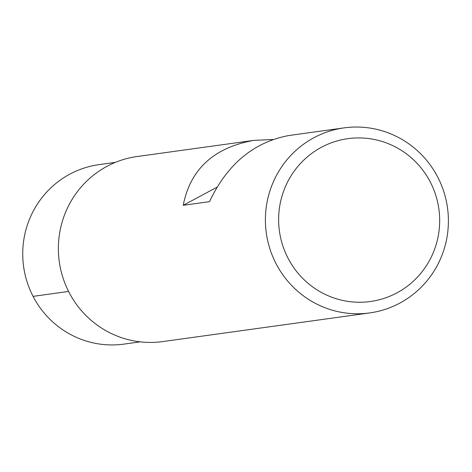 <?xml version="1.0" encoding="UTF-8"?>
<svg xmlns="http://www.w3.org/2000/svg" width="472" height="472" viewBox="0 0 472 472"><rect width="100%" height="100%" fill="white"/><g stroke="black" fill="none" stroke-linecap="round" stroke-linejoin="round"><path stroke-width="0.71" d="M272.751 139.494L253.647 140.396L137.063 156.539A93.409 91.468 82.1 0 0 59.271 261.606A93.409 91.468 82.1 0 0 162.681 341.586L369.712 312.924A93.409 91.468 -97.9 0 1 276.067 263.689A93.409 91.468 -97.9 0 1 344.094 127.877A93.409 91.468 -97.9 0 1 437.733 177.112A93.409 91.468 -97.9 0 1 369.712 312.924M253.647 140.396C213.781 147.642 190.304 169.277 183.225 205.296L209.491 201.662C227.262 164.162 253.741 142.107 288.935 135.511L344.094 127.877M288.02 258.184A82.199 80.488 82.1 0 0 427.402 264.09A82.199 80.488 82.1 0 0 362.036 137.995A82.199 80.488 82.1 0 0 288.02 258.184M183.225 205.296L216.831 187.301M115.422 162.362L99.061 164.628A90.606 88.724 82.1 0 0 23.6 266.544A90.606 88.724 82.1 0 0 123.906 344.123L140.272 341.858M68.582 291.448L33.075 296.363"/></g></svg>
